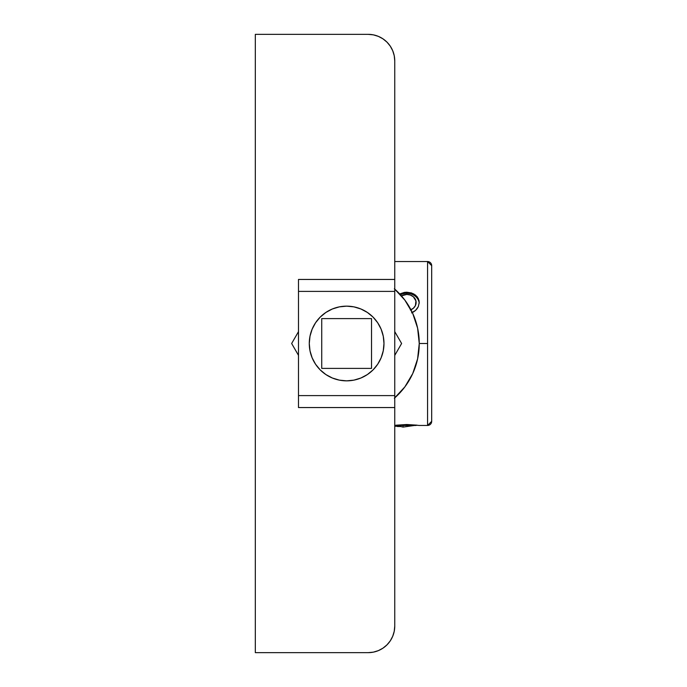 <?xml version="1.0" encoding="UTF-8"?>
<svg xmlns="http://www.w3.org/2000/svg" width="687" height="687" viewBox="0 0 687 687"><rect width="100%" height="100%" fill="white"/><g stroke="black" fill="none" stroke-linecap="round" stroke-linejoin="round"><path stroke-width="1.03" d="M419.233 425.468L427.563 425.468L431.676 421.346A4.113 4.113 0 0 1 427.563 425.459L427.563 261.532L431.676 265.654L431.676 421.346A4.113 4.113 180 0 1 427.563 425.459L427.563 261.541A4.113 4.113 180 0 1 431.676 265.654L431.676 420.976M403.063 427.056L403.063 425.468L403.063 427.056M394.75 289.115A72.616 72.616 0 0 1 419.25 343.5L427.563 343.5L419.25 343.5A72.616 72.616 0 0 1 394.75 397.885M346.626 306.153A37.347 37.347 0 0 1 383.981 343.5A37.347 37.347 0 0 1 346.626 380.847L353.917 380.134L360.924 378.005L367.382 374.552L373.041 369.907L377.687 364.247L381.139 357.79L383.26 350.791L383.981 343.5L383.26 336.209L381.139 329.21L377.687 322.753L373.041 317.093L367.382 312.448L360.924 308.995L353.917 306.866L346.626 306.153L339.344 306.866L332.336 308.995L325.878 312.448L320.219 317.093L315.573 322.753L312.121 329.21L310 336.209L309.279 343.5L310 350.791L312.121 357.79L315.573 364.247L320.219 369.907L325.878 374.552L332.336 378.005L339.344 380.134L346.626 380.847A37.347 37.347 0 0 1 309.279 343.5A37.347 37.347 0 0 1 346.626 306.153M395.283 425.322L406.79 424.514L418.993 425.425M416.966 425.15L406.781 425.468L416.116 425.468M417.138 425.176L406.79 424.514L406.781 425.468L406.781 424.514L396.408 425.176M410.354 309.992L413.385 308.24L415.412 305.612L415.936 300.94L413.385 296.801L410.354 295.049L406.781 294.431L406.781 293.289A12.452 10.777 0 0 1 419.199 303.302A12.452 10.777 0 0 0 406.781 293.289L406.781 292.215L404.342 292.404L399.722 293.959L404.342 292.404L406.781 292.215L406.781 293.289A12.452 10.777 0 0 0 400.478 294.775A12.452 10.777 0 0 1 406.781 293.289L406.781 294.431A9.335 8.089 180 0 1 415.875 300.674A9.335 8.089 180 0 1 410.938 309.76M397.335 426.249L397.335 425.356L397.335 426.249L394.75 426.249L396.777 426.249M397.335 426.515L400.658 426.515L400.658 425.468M406.781 294.431L401.457 295.882A9.335 8.089 180 0 1 406.781 294.431M406.781 425.468L397.447 425.468L406.781 425.468M321.731 318.605L371.53 318.605L371.53 368.395L321.731 368.395L321.731 318.605L321.731 368.395L371.53 368.395L371.53 318.605L321.731 318.605M413.703 311.804L411.547 312.886L415.583 310.378L413.703 311.804M417.129 308.661L415.583 310.378L418.28 306.711L417.129 308.661M419.233 302.512L418.28 298.45L415.575 295.127L411.547 292.963L406.781 292.215L413.694 293.881L417.129 296.672L418.993 300.425L419.233 302.512L418.28 306.711L419.233 302.52M427.563 261.532L394.75 261.532M394.75 331.615L401.612 343.5L394.75 355.385L401.612 343.5L394.75 331.615M291.649 343.5L298.493 331.641L291.649 343.5L298.493 355.359L291.649 343.5M298.493 279.446L394.75 279.446L298.493 279.446L298.493 291.4L394.75 291.4L394.75 279.446L394.75 291.4L298.493 291.4L298.493 395.6L394.75 395.6L394.75 291.4L394.75 395.6L298.493 395.6L298.493 407.554L394.75 407.554L394.75 395.6L394.75 407.554L298.493 407.554L298.493 279.446M365.827 311.46L366.351 311.778M365.827 375.54L366.351 375.222M315.642 322.641L317.755 319.807M268.6 652.65L368.189 652.65A26.561 26.561 0 0 0 394.75 626.089L394.75 407.554L394.75 626.089L394.235 631.276L392.724 636.256L390.276 640.851L386.97 644.87L382.942 648.176L378.357 650.632L373.376 652.143L368.189 652.65L255.324 652.65L255.324 34.35L368.189 34.35L373.376 34.857L378.357 36.368L382.942 38.824L386.97 42.13L390.276 46.149L392.724 50.744L394.235 55.724L394.75 60.911L394.75 279.446L394.75 60.911A26.561 26.561 0 0 0 394.75 60.903M378.348 650.632A26.561 26.561 0 0 0 378.357 650.623L373.376 652.143L368.189 652.65L255.324 652.65L255.324 34.35L368.189 34.35A26.561 26.561 0 0 1 394.75 60.911L394.235 55.724A26.561 26.561 0 0 0 394.235 55.707M382.942 648.176A26.561 26.561 0 0 0 390.285 640.834M392.724 636.274A26.561 26.561 0 0 0 392.724 636.256L394.235 631.276A26.561 26.561 0 0 1 394.235 631.293M394.235 55.724L392.724 50.744A26.561 26.561 0 0 0 392.724 50.726M390.285 46.166A26.561 26.561 0 0 0 382.942 38.824L378.357 36.368A26.561 26.561 0 0 0 378.348 36.368M373.376 34.857A26.561 26.561 0 0 0 368.189 34.35L268.6 34.35M390.276 640.851L392.724 636.256M392.724 50.744L390.276 46.149M386.97 42.13L382.942 38.824M394.347 398.237L404.866 386.884L412.732 373.565L417.602 358.88L419.25 343.5L417.602 328.12L412.732 313.435L404.866 300.116L394.347 288.763M400.658 426.515L403.063 427.091L414.407 425.468"/></g></svg>
